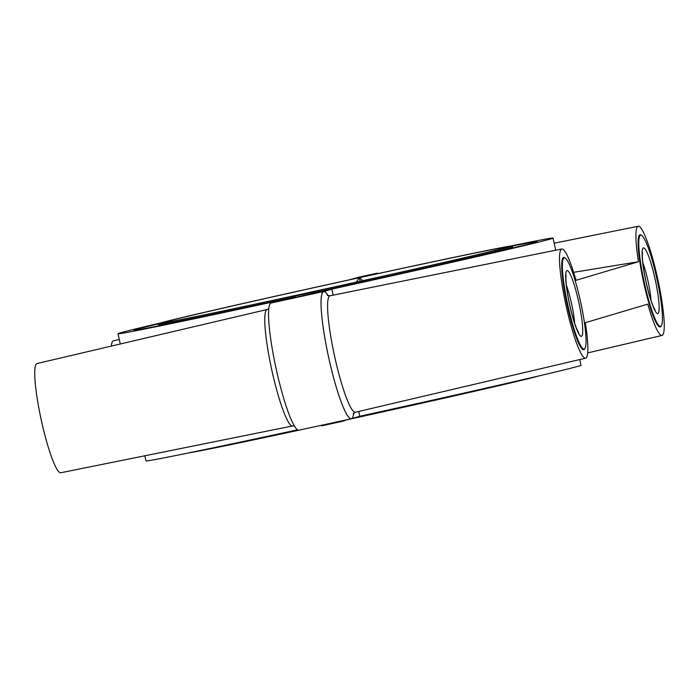 <?xml version="1.0" encoding="UTF-8"?>
<svg xmlns="http://www.w3.org/2000/svg" width="699" height="699" viewBox="0 0 699 699"><rect width="100%" height="100%" fill="white"/><g stroke="black" fill="none" stroke-linecap="round" stroke-linejoin="round"><path stroke-width="1.05" d="M340.85 421.051L340.972 421.611L344.677 420.711L344.572 420.239M350.269 418.998L344.607 420.414M350.278 419.033A183.217 1.896 -12.4 0 0 538.737 375.957M323.419 425.455L321.374 425.831L321.269 425.324A183.217 1.896 167.6 0 1 302.92 429.335M298.779 430.226A183.217 1.896 167.6 0 1 188.713 452.908M340.972 421.611L323.454 425.455L323.121 424.922M144.833 455.783L145.96 460.912A222.71 2.307 -12.4 0 0 297.529 429.833M510.287 246.092A222.71 2.307 167.6 0 1 553.04 238.088A222.71 2.307 167.6 0 1 331.824 289.089L323.558 291.553A65.103 9.174 77.7 0 0 328.644 357.425A65.103 9.174 77.7 0 0 351.422 418.745A65.103 9.174 77.7 0 0 351.51 418.718L359.784 416.263A222.71 2.307 167.6 0 0 581 365.262L579.742 359.557M299.041 430.173A65.103 9.174 -102.3 0 1 298.945 430.2A65.103 9.174 -102.3 0 1 276.166 368.88A65.103 9.174 -102.3 0 1 271.081 303.008L279.347 300.553A222.71 2.307 -12.4 0 1 118 333.738A222.71 2.307 -12.4 0 1 160.263 323.043M295.022 297.669L294.707 296.219L316.245 291.431L316.481 292.488L288.294 299.137L293.694 297.529L293.187 297.608L292.951 296.542L302.973 294.087L299.233 294.69A183.217 1.896 167.6 0 1 158.236 323.786A183.217 1.896 167.6 0 1 348.722 279.967L358.744 277.215L359.137 277.887M512.358 245.987A206.441 2.141 167.6 0 1 537.147 241.583A206.441 2.141 167.6 0 1 318.097 291.929L316.464 292.418M158.245 323.847A206.441 2.141 -12.4 0 0 133.902 330.243A206.441 2.141 -12.4 0 0 293.134 297.381M111.316 346.101A55.885 7.872 -102.3 0 1 113.387 340.824L119.258 339.443M60.813 472.751A55.885 7.872 -102.3 0 1 41.215 419.828A55.885 7.872 -102.3 0 1 36.977 363.559L267.158 309.5A59.598 8.397 77.7 0 0 271.684 369.509A59.598 8.397 77.7 0 0 292.584 425.953L60.813 472.751M660.564 326.319A46.658 6.571 -102.3 0 0 656.929 278.857A46.658 6.571 77.7 0 0 640.66 235.152A46.658 6.571 77.7 0 0 644.295 282.614A46.658 6.571 -102.3 0 0 660.564 326.319L659.061 326.651M641.376 235.248A47.2 6.649 77.7 0 0 640.022 234.733A47.2 6.649 77.7 0 0 643.7 282.754A47.2 6.649 77.7 0 0 660.162 326.966A47.2 6.649 77.7 0 0 661.175 325.944M638.458 261.732L575.993 280.316A55.885 7.872 77.7 0 0 561.778 248.984A55.885 7.872 77.7 0 0 565.989 305.262A55.885 7.872 77.7 0 0 585.613 358.176A55.885 7.872 77.7 0 0 585.316 322.702L647.772 304.117A55.885 7.872 77.7 0 0 662.023 335.441A55.885 7.872 77.7 0 0 657.785 279.172A55.885 7.872 77.7 0 0 638.187 226.249A55.885 7.872 77.7 0 0 638.458 261.732L573.608 272.33M564.967 257.975A47.2 6.649 77.7 0 0 563.612 257.468A47.2 6.649 77.7 0 0 567.291 305.48A47.2 6.649 77.7 0 0 583.752 349.692A47.2 6.649 77.7 0 0 584.766 348.67M331.824 289.089L333.152 295.144M358.727 411.458L359.784 416.263M564.25 257.879A46.658 6.571 77.7 0 1 580.528 301.584A46.658 6.571 -102.3 0 1 584.154 349.054A46.658 6.571 -102.3 0 1 567.885 305.349A46.658 6.571 77.7 0 1 564.25 257.879L562.747 258.211M294.707 296.219L292.951 296.542M158.254 323.899A206.441 2.141 -12.4 0 0 133.92 330.269M293.091 297.189A183.217 1.896 167.6 0 1 158.481 324.904L158.236 323.786M375.581 273.545L377.626 273.169L374.009 274.445M512.367 246.039A206.441 2.141 167.6 0 1 537.129 241.618M316.245 291.431L312.112 292.138L321.855 289.744L322.099 290.863L316.429 292.243M322.099 290.863A183.217 1.896 -12.4 0 0 512.585 247.035L512.341 245.926A183.217 1.896 -12.4 0 0 371.344 275.03L367.604 275.633L373.921 274.069M295.057 297.66L295.039 296.166M312.095 293.711L311.833 292.497L311.824 293.798M321.855 289.744A183.217 1.896 -12.4 0 0 512.341 245.926M375.546 273.545L358.753 277.215L375.538 273.554M362.877 280.649L359.365 277.695A177.791 1.844 167.6 0 1 505.368 247.726A177.791 1.844 167.6 0 1 311.212 292.016L311.23 292.016A177.791 1.844 -12.4 0 1 165.209 321.986A177.791 1.844 -12.4 0 1 359.365 277.695M359.347 277.704L356.193 282.125M339.915 421.252L340.247 421.785L323.454 425.455M399.959 268.827L397.486 269.36M271.081 303.008L323.558 291.553M651.066 300.491A27.13 3.818 77.7 0 0 647.99 281.015A27.13 3.818 77.7 0 0 642.792 262.588M655.173 279.382A33.639 4.736 77.7 0 0 643.395 247.883A33.639 4.736 77.7 0 0 646.059 282.09A33.639 4.736 77.7 0 0 657.838 313.589A33.639 4.736 77.7 0 0 655.173 279.382M585.613 358.176L355.433 412.227A59.598 8.397 -102.3 0 1 334.498 355.8A59.598 8.397 -102.3 0 1 330.007 295.782L327.254 295.301M353.773 413.048A65.024 9.166 -102.3 0 1 328.582 357.093A65.024 9.166 -102.3 0 1 328.163 295.721M569.65 304.825A33.639 4.736 77.7 0 0 581.428 336.315A33.639 4.736 77.7 0 0 578.763 302.108A33.639 4.736 77.7 0 0 566.985 270.618A33.639 4.736 77.7 0 0 569.65 304.825M574.657 323.218A27.13 3.818 77.7 0 0 571.581 303.75A27.13 3.818 77.7 0 0 566.382 285.323M312.549 292.331L312.811 293.501M318.744 291.632L318.499 290.513M317.451 290.828L317.696 291.937M316.839 290.976L317.084 292.086M323.13 425.508L323.008 424.948M340.125 421.209L340.256 421.785M396.08 269.665L400.055 268.8M298.945 430.2L351.422 418.745M120.254 343.995L118 333.738M267.158 309.5L268.783 308.705M294.393 425.997L292.584 425.953M654.343 309.351L655.033 309.928L653.556 307.123C651.075 301.383 648.593 293.03 646.121 282.073C643.709 270.793 642.433 261.942 642.294 255.519L642.468 252.356L642.075 253.178M640.66 235.152L639.157 235.484M355.433 412.227L353.126 413.808M561.778 248.984L330.007 295.782M553.04 238.088L555.705 250.207M638.187 226.249L554.167 243.217M662.023 335.441L587.684 352.899M584.154 349.054L582.651 349.378M565.666 275.904L566.059 275.083L565.884 278.246C566.024 284.676 567.3 293.519 569.711 304.799C572.184 315.765 574.665 324.118 577.147 329.849L578.623 332.663L577.933 332.077M377.626 273.169L377.722 273.641M505.866 247.577L506.05 247.49C507.36 248.04 408.985 270.749 311.221 292.016C232.811 309.176 167.017 322.763 164.597 322.562L164.807 322.571M359.321 277.774L360.09 281.269"/></g></svg>
